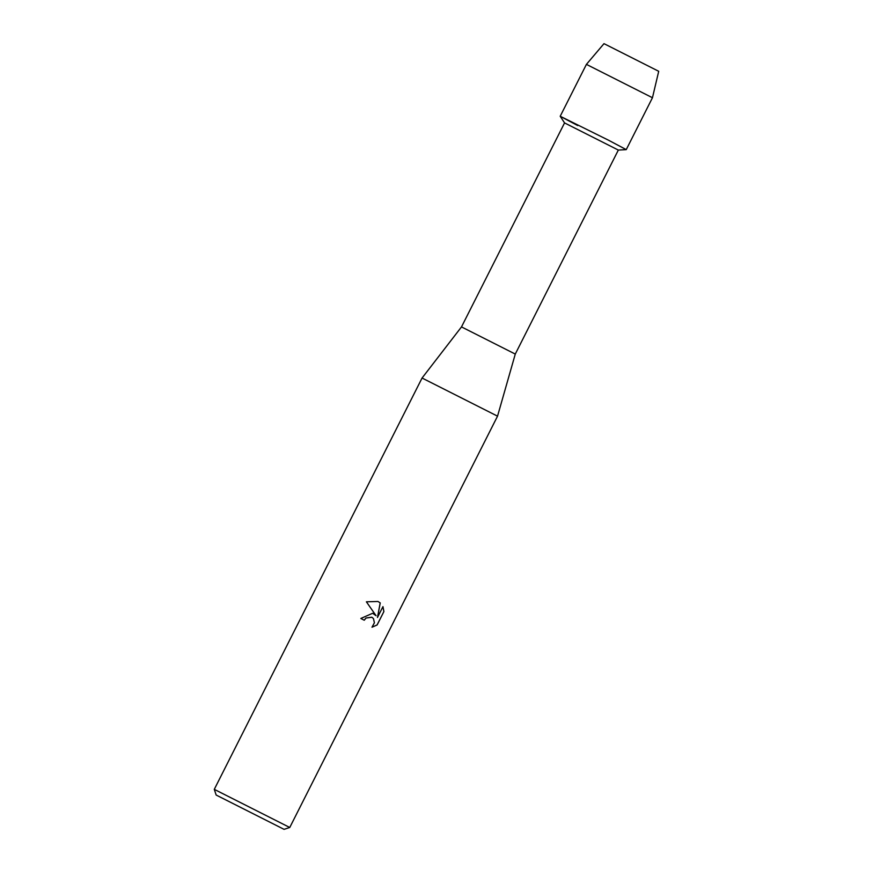 <?xml version="1.0" encoding="UTF-8"?>
<svg xmlns="http://www.w3.org/2000/svg" width="873" height="873" viewBox="0 0 873 873"><rect width="100%" height="100%" fill="white"/><g stroke="black" fill="none" stroke-linecap="round" stroke-linejoin="round"><path stroke-width="1.31" d="M603.996 43.65L586.416 64.373L652.458 97.732L658.711 71.291L603.996 43.65L658.7 71.291M577.697 125.548L560.204 116.262L564.547 122.907L618.324 150.069L626.236 149.632L608.765 140.335L626.247 149.621L652.458 97.732M564.558 122.897L461.501 326.906L515.277 354.078L497.534 416.159L289.76 827.484L214.289 789.356L216.155 795.041L284.074 829.35L216.155 795.041M461.501 326.906L422.063 378.031L497.534 416.159M372.618 613.272L376.056 615.705L366.387 601.813L377.976 601.475L380.235 602.937L377.474 617.484L382.963 606.626L383.891 611.569L377.125 624.97L371.996 627.218L374.397 622.776L373.469 618.597L371.898 617.266L366.027 618.04L364.248 620.223L360.833 618.477L372.618 613.272M364.205 620.201L365.983 618.019L371.778 617.211M372.04 627.174L377.071 624.948L383.891 611.569M373.415 613.599L376.056 615.705M383.836 611.547L382.941 606.67M377.474 617.484L380.192 602.905L377.965 601.475M560.215 116.273L608.765 140.335L560.204 116.262L586.416 64.373M618.335 150.069L515.277 354.078M284.074 829.35L289.76 827.484M422.063 378.031L214.289 789.356"/></g></svg>
